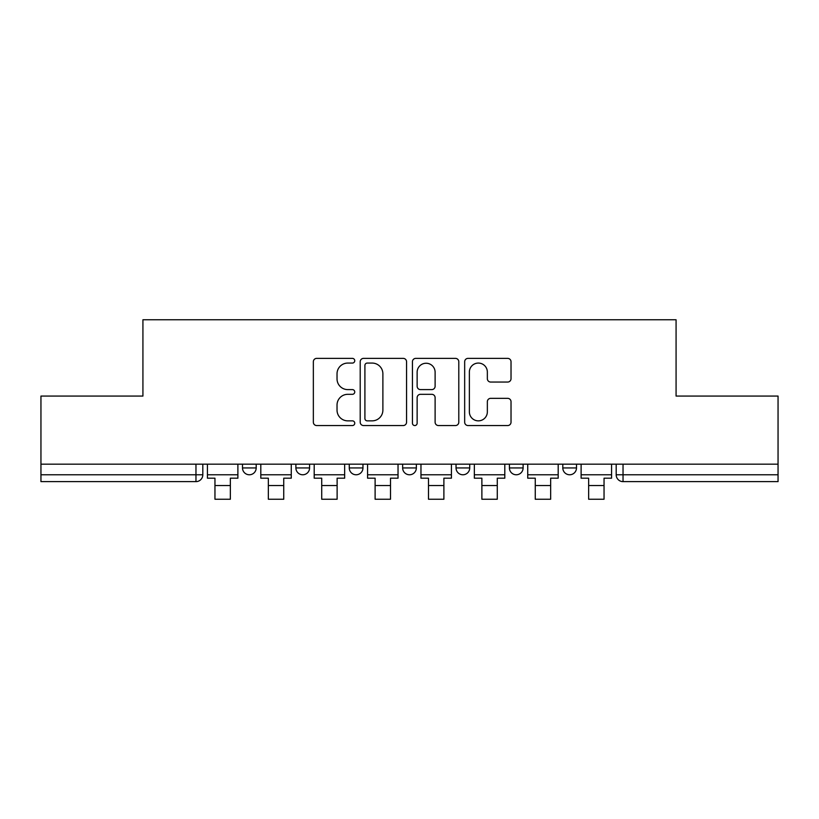 <?xml version="1.0" encoding="UTF-8"?>
<svg xmlns="http://www.w3.org/2000/svg" width="819" height="819" viewBox="0 0 819 819"><rect width="100%" height="100%" fill="white"/><g stroke="black" fill="none" stroke-linecap="round" stroke-linejoin="round"><path stroke-width="1.23" d="M354.75 360.729A2.355 2.355 0 0 0 352.395 358.374L316.707 358.374A3.358 3.358 0 0 0 313.349 361.732L313.349 422.194A3.358 3.358 0 0 0 316.707 425.552L352.395 425.552A2.355 2.355 0 0 0 354.75 423.198A2.355 2.355 0 0 0 352.395 420.853L347.778 420.853A10.749 10.749 0 0 1 337.029 410.104L337.029 405.057A10.749 10.749 0 0 1 347.778 394.318L352.395 394.318A2.355 2.355 0 0 0 354.75 391.963A2.355 2.355 0 0 0 352.395 389.609L347.778 389.609A10.749 10.749 0 0 1 337.029 378.859L337.029 373.822A10.749 10.749 0 0 1 347.778 363.073L352.395 363.073A2.355 2.355 0 0 0 354.75 360.729M562.807 464.168L562.807 467.936L576.494 467.936A6.849 6.849 0 0 1 569.645 474.774A6.849 6.849 0 0 1 562.807 467.936L562.807 464.168M509.418 464.168L509.418 467.936L523.106 467.936A6.849 6.849 0 0 1 516.267 474.774A6.849 6.849 0 0 1 509.418 467.936L509.418 464.168M402.651 464.168L402.651 467.936L416.349 467.936A6.849 6.849 0 0 1 409.5 474.774A6.849 6.849 0 0 1 402.651 467.936L402.651 464.168M507.667 382.053A3.358 3.358 0 0 0 511.025 378.695L511.025 361.732A3.358 3.358 0 0 0 507.667 358.374L468.028 358.374A3.358 3.358 0 0 0 464.67 361.732L464.67 422.194A3.358 3.358 0 0 0 468.028 425.552L507.667 425.552A3.358 3.358 0 0 0 511.025 422.194L511.025 401.699A3.358 3.358 0 0 0 507.667 398.341L490.704 398.341A3.358 3.358 0 0 0 487.346 401.699L487.346 411.865A8.989 8.989 0 0 1 478.357 420.853A8.989 8.989 0 0 1 469.369 411.865L469.369 372.061A8.989 8.989 0 0 1 478.357 363.073A8.989 8.989 0 0 1 487.346 372.061L487.346 378.695A3.358 3.358 0 0 0 490.704 382.053L507.667 382.053M40.95 464.168L40.95 396.068L142.926 396.068L142.926 319.758L676.074 319.758L676.074 396.068L778.05 396.068L778.05 464.168L40.95 464.168L40.95 474.774L202.815 474.774L202.815 464.168L202.815 474.774A6.849 6.849 0 0 1 195.966 481.623L40.95 481.623L40.95 474.774M406.562 361.732A3.358 3.358 0 0 0 403.204 358.374L363.564 358.374A3.358 3.358 0 0 0 360.206 361.732L360.206 422.194A3.358 3.358 0 0 0 363.564 425.552L403.204 425.552A3.358 3.358 0 0 0 406.562 422.194L406.562 361.732M415.796 358.374L455.436 358.374A3.358 3.358 0 0 1 458.794 361.732L458.794 422.194A3.358 3.358 0 0 1 455.436 425.552L438.472 425.552A3.358 3.358 0 0 1 435.114 422.194L435.114 397.676A3.358 3.358 0 0 0 431.756 394.318L420.505 394.318A3.358 3.358 0 0 0 417.137 397.676L417.137 423.198A2.355 2.355 0 0 1 414.793 425.552A2.355 2.355 0 0 1 412.438 423.198L412.438 361.732A3.358 3.358 0 0 1 415.796 358.374M616.185 464.168L616.185 474.774L778.05 474.774L778.05 481.623L623.034 481.623A6.849 6.849 0 0 1 616.185 474.774M778.05 464.168L778.05 474.774M576.494 464.168L576.494 467.936L576.494 464.168M523.106 467.936L523.106 464.168L523.106 467.936A6.849 6.849 0 0 1 516.267 474.774M469.727 464.168L469.727 467.936A6.849 6.849 0 0 1 462.878 474.774A6.849 6.849 0 0 1 456.04 467.936A6.849 6.849 0 0 0 462.878 474.774A6.849 6.849 0 0 0 469.727 467.936L469.727 464.168M456.04 464.168L456.04 467.936L469.727 467.936M416.349 464.168L416.349 467.936M362.96 464.168L362.96 467.936A6.849 6.849 0 0 1 356.122 474.774A6.849 6.849 0 0 1 349.273 467.936A6.849 6.849 0 0 0 356.122 474.774A6.849 6.849 0 0 0 362.96 467.936L349.273 467.936L349.273 464.168M295.894 464.168L295.894 467.936L309.582 467.936L309.582 464.168L309.582 467.936A6.849 6.849 0 0 1 302.733 474.774A6.849 6.849 0 0 1 295.894 467.936A6.849 6.849 0 0 0 302.733 474.774M242.506 464.168L242.506 467.936L256.193 467.936L256.193 464.168L256.193 467.936A6.849 6.849 0 0 1 249.355 474.774A6.849 6.849 0 0 1 242.506 467.936A6.849 6.849 0 0 0 249.355 474.774M195.966 464.168L195.966 481.623A6.849 6.849 0 0 0 202.815 474.774M367.26 363.073A2.355 2.355 0 0 0 364.905 365.428L364.905 418.499A2.355 2.355 0 0 0 367.26 420.853L372.133 420.853A10.749 10.749 0 0 0 382.882 410.104L382.882 373.822A10.749 10.749 0 0 0 372.133 363.073L367.26 363.073M435.114 372.225A8.989 8.989 0 0 0 426.126 363.247A8.989 8.989 0 0 0 417.137 372.225L417.137 386.251A3.358 3.358 0 0 0 420.505 389.609L431.756 389.609A3.358 3.358 0 0 0 435.114 386.251L435.114 372.225M207.432 474.774L237.889 474.774L237.889 478.194L230.354 478.194L230.354 499.242L214.957 499.242L214.957 478.194L207.432 478.194L207.432 464.168M237.889 474.774L237.889 464.168M260.811 474.774L291.267 474.774L291.267 478.194L283.743 478.194L283.743 499.242L268.345 499.242L268.345 478.194L260.811 478.194L260.811 464.168M291.267 474.774L291.267 464.168M314.199 474.774L344.656 474.774L344.656 478.194L337.121 478.194L337.121 499.242L321.724 499.242L321.724 478.194L314.199 478.194L314.199 464.168M344.656 474.774L344.656 464.168M367.577 474.774L398.034 474.774L398.034 478.194L390.509 478.194L390.509 499.242L375.112 499.242L375.112 478.194L367.577 478.194L367.577 464.168M398.034 474.774L398.034 464.168M420.966 474.774L451.423 474.774L451.423 478.194L443.888 478.194L443.888 499.242L428.491 499.242L428.491 478.194L420.966 478.194L420.966 464.168M451.423 474.774L451.423 464.168M474.344 474.774L504.801 474.774L504.801 478.194L497.276 478.194L497.276 499.242L481.879 499.242L481.879 478.194L474.344 478.194L474.344 464.168M504.801 474.774L504.801 464.168M527.733 474.774L558.189 474.774L558.189 478.194L550.655 478.194L550.655 499.242L535.257 499.242L535.257 478.194L527.733 478.194L527.733 464.168M558.189 474.774L558.189 464.168M581.111 474.774L611.568 474.774L611.568 478.194L604.043 478.194L604.043 499.242L588.646 499.242L588.646 478.194L581.111 478.194L581.111 464.168M611.568 474.774L611.568 464.168M623.034 464.168L623.034 481.623M214.957 485.554L230.354 485.554M268.345 485.554L283.743 485.554M321.724 485.554L337.121 485.554M375.112 485.554L390.509 485.554M428.491 485.554L443.888 485.554M481.879 485.554L497.276 485.554M535.257 485.554L550.655 485.554M588.646 485.554L604.043 485.554"/></g></svg>
